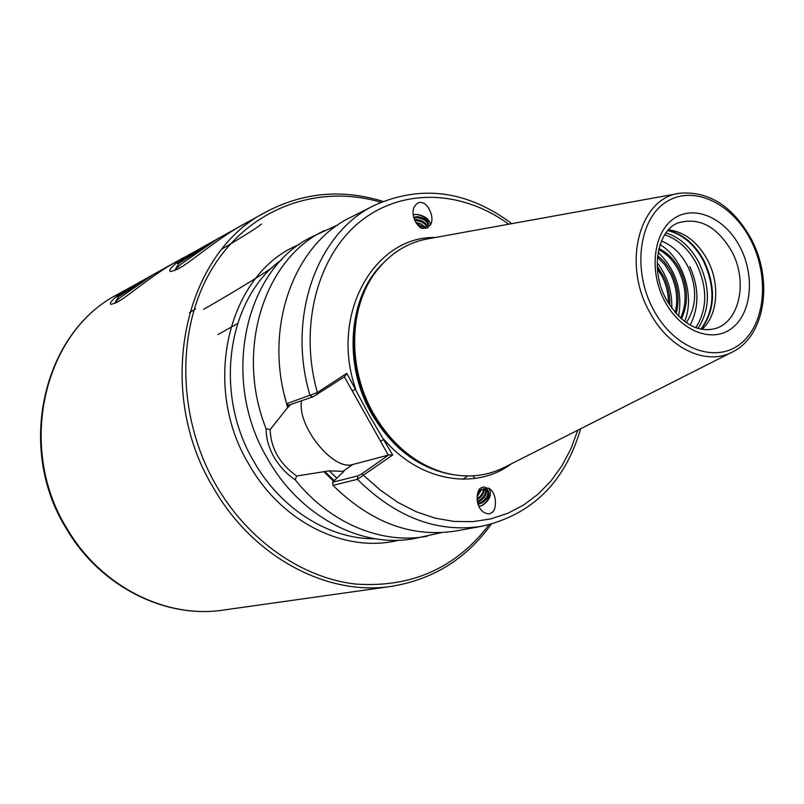 <?xml version="1.0" encoding="UTF-8"?>
<svg xmlns="http://www.w3.org/2000/svg" width="804" height="804" viewBox="0 0 804 804"><rect width="100%" height="100%" fill="white"/><g stroke="black" fill="none" stroke-linecap="round" stroke-linejoin="round"><path stroke-width="1.21" d="M430.361 225.15C430.009 219.793 425.698 216.216 417.437 214.427L413.186 214.698M422.261 202.859C419.346 201.442 416.552 203.03 413.859 207.623C410.311 217.462 419.306 228.939 422.743 228.396L427.547 227.984L431.044 223.713C434.673 215.13 426.371 202.518 422.261 202.859M419.527 226.708L425.638 226.989L427.617 225.834L428.391 224.185C428.07 218.989 423.859 215.713 415.789 214.346L413.216 214.939M427.939 225.432C427.617 221.422 424.03 218.829 417.175 217.653L413.879 218.005M413.668 217.251L417.577 216.678C424.18 217.763 427.778 220.266 428.391 224.185M426.572 226.617C424.864 223.221 421.336 221.18 415.98 220.507L414.824 220.507M414.442 219.603L416.392 219.532C422.261 220.366 425.849 222.607 427.145 226.256M423.929 227.291L416.562 223.552M415.829 222.427L421.185 224.035L425.045 227.14M420.351 226.939L419.849 226.798M483.355 486.912L480.953 488.038C477.154 488.48 474.169 504.198 482.641 511.555C486.812 514.208 489.847 514.51 491.746 512.47C496.189 511.515 497.766 494.902 489.897 488.902L483.355 486.912M488.882 488.139C492.209 494.018 490.128 499.746 482.631 505.304L478.913 506.47M478.239 491.576L480.943 489.596L487.385 489.706L488.239 490.782C489.546 495.385 487.395 499.495 481.767 503.083L477.918 503.897M477.737 503.304L481.003 502.48C487.294 498.189 489.224 493.787 486.802 489.274M477.285 501.254L478.752 500.721C484.179 497.324 486.37 493.334 485.345 488.731M485.877 488.862C487.365 493.475 485.244 497.626 479.516 501.314L477.425 502.008M477.013 498.711C481.164 496.128 483.325 492.802 483.465 488.731M484.159 488.661C484.36 493.123 482.068 496.751 477.274 499.555L477.073 499.646M477.184 495.274L480.862 489.646M481.877 489.174L477.043 496.611M661.401 241.029C672.707 245.381 681.671 254.164 688.304 267.39C697.359 288.274 696.696 306.716 686.304 322.716M668.516 229.833C684.445 231.874 697.38 241.803 707.329 259.622C720.314 283.521 718.012 315.58 701.902 329.349M441.426 532.63L414.774 538.469C362.463 548.881 300.234 516.992 267.662 458.903C219.422 378.644 245.24 267.039 313.369 236.165L338.152 224.738M346.815 373.297L344.815 376.543L313.078 396.794L288.787 405.126L286.636 403.719L317.369 392.523L346.815 373.297L369.036 414.934L392.694 455.004L357.398 479.305L333.007 485.375L332.575 482.249L343.861 471.365L329.268 470.853L296.646 476.018L295.239 479.807C286.616 474.058 279.531 466.471 273.963 457.054C268.657 447.446 266.044 438.029 266.124 428.793C234.698 350.323 264.245 258.627 324.565 230.517M731.198 352.594L506.068 466.501C486.661 476.742 465.546 478.651 442.743 472.239C414.181 463.225 391.086 443.637 373.438 413.467C347.328 368.111 348.765 307.379 375.619 272.134C389.95 253.26 407.94 242.054 429.597 238.517L677.872 193.623M658.898 248.597C667.883 252.818 675.058 260.255 680.425 270.918C688.123 287.983 688.455 303.972 681.4 318.907M680.606 318.203C687.048 303.47 686.536 287.862 679.058 271.39C673.963 261.23 667.159 253.974 658.657 249.622M675.199 312.635C678.194 299.751 676.697 286.958 670.707 274.254L664.787 264.737L657.461 257.21M657.612 255.793C663.501 260.265 668.315 266.265 672.054 273.792C678.305 287.139 679.671 300.445 676.144 313.711M668.456 303.269C668.486 294.123 666.486 285.39 662.456 277.089L657.381 268.697M657.24 266.335L663.792 276.626C668.204 285.752 670.174 295.299 669.712 305.279M427.115 536.228C382.322 544.821 330.012 523.615 295.239 479.807M117.042 295.922C111.093 301.058 109.153 303.872 111.243 304.374L116.821 302.404C126.901 297.279 151.494 275.651 173.373 263.421L186.056 256.426M131.565 286.666L127.002 289.229M195.643 308.796L189.513 312.716M177.332 262.204C170.488 267.873 168.307 270.998 170.8 271.581L177.815 269.099C189.533 263.109 216.608 239.481 239.532 226.668L265.883 212.025C184.015 253.109 153.775 389.458 213.16 487.385C252.908 557.403 327.58 596.407 391.447 586.357L223.351 610.075C165.996 618.979 100.751 586.659 66.863 528.359C16.211 446.964 44.19 331.73 117.484 294.475C43.496 332.283 15.728 447.366 66.169 528.399C99.957 586.528 165.363 619.05 223.351 610.075M191.111 253.592L189.01 254.737M478.812 506.249L481.124 505.977C488.018 501.666 490.39 496.601 488.239 490.782M332.575 482.249L357.79 475.888L357.398 479.305C396.181 517.675 437.868 533.293 482.47 526.158L456.2 530.931C412.161 537.976 371.096 522.791 333.007 485.375M266.124 428.793L270.154 429.577L287.621 407.568L284.224 394.473M287.621 407.568L290.827 404.512M286.636 403.719C263.501 326.585 294.334 243.944 350.966 217.191L374.795 205.161C317.459 232.215 286.345 316.615 310.073 395.628L313.078 396.794M333.6 481.244L324.203 471.978M689.852 266.586C699.148 287.691 699.259 307.198 690.164 325.097M660.044 244.627C682.777 257.873 695.309 296.234 684.636 321.53M658.124 252.305C675.913 269.611 682.757 290.958 678.646 316.344M657.18 262.807C667.34 276.084 672.214 291.249 671.802 308.314M357.79 475.888L361.84 473.797L388.804 454.853L388.322 455.104L344.353 376.845M301.59 400.734C296.586 425.447 333.147 471.255 352.765 464.501L388.322 455.104M270.154 429.577C270.847 448.371 279.681 463.848 296.646 476.018M508.681 224.215C462.541 190.277 402.442 187.392 359.911 221.803C317.439 256.074 298.666 326.414 317.369 392.523L317.118 394.643M361.84 473.797L380.262 490.058L397.729 502.309L416.08 511.696L434.924 518.098L453.888 521.414L472.601 521.675L490.711 518.912L507.897 513.253L523.876 504.862L538.379 493.937L551.182 480.732L562.107 465.516L571.011 448.572L577.785 430.22M435.386 237.471C374.182 236.064 329.499 314.645 355.659 389.046L352.222 390.865M388.804 454.853L392.694 455.004M511.314 463.848C475.556 490.711 419.698 481.596 383.95 439.426L380.503 441.195M261.471 224.035C259.431 226.225 246.315 234.547 222.145 248.989M480.43 503.585L478.078 504.42M486.721 489.224L486.5 491.505M478.219 501.807L477.455 502.148M484.42 488.651L484.239 489.787M462.973 479.234L467.516 475.998M472.842 475.867L475.104 478.43M171.031 264.637L127.173 289.179L171.031 264.637M115.344 302.133L119.836 297.802L152.81 274.908L183.563 257.642L117.404 294.636L152.81 274.908L120.64 294.063L116.871 296.586L118.489 296.666M118.53 296.596L152.81 274.908M234.567 229.331L188.076 255.34L234.567 229.331M175.332 269.461L180.96 264.204L217.07 239.21L248.557 221.532L177.614 261.189L217.07 239.21L181.774 260.194L177.021 263.33L178.8 263.431M203.593 309.339C216.678 301.972 257.551 277.933 272.576 267.31M217.974 334.554L237.481 323.64M178.84 263.36L217.07 239.21M739.981 246.928C755.147 275.581 751.71 313.258 731.952 328.193C712.444 343.559 680.616 331.409 664.797 301.319C648.667 271.44 653.371 232.165 674.064 218.467C694.535 204.327 725.097 218.085 739.981 246.928M666.395 299.661C680.837 323.077 696.927 332.776 714.666 328.736C739.7 322.324 748.243 281.249 731.66 251.24C717.218 226.748 699.691 217.211 679.078 222.628C658.104 228.838 649.3 269.069 666.335 299.54M664.687 234.788C677.732 239.12 688.254 248.617 696.264 263.26C707.671 287.45 707.54 308.937 695.852 327.71M665.973 232.909C679.511 237.22 690.435 246.969 698.746 262.164C710.495 287.149 710.264 309.238 698.023 328.434M667.853 230.577C682.465 234.245 694.274 244.245 703.269 260.596C715.56 287.108 714.776 309.962 700.917 329.168M668.044 230.356C682.817 233.874 694.767 243.903 703.862 260.426C716.213 287.149 715.329 310.083 701.209 329.228M398.613 540.218C346.112 553.665 281.782 522.881 248.808 464.159C200.236 383.799 229.14 271.832 299.42 244.506M281.701 259.722C227.713 297.52 212.799 392.784 253.863 461.516C280.978 509.465 329.811 539.494 375.307 538.78M489.073 524.751C455.757 568.247 411.166 588.005 355.298 584.036C302.153 577.855 248.406 540.991 216.346 485.716C176.257 416.623 175.996 325.831 213.442 266.536C250.908 207.07 319.238 183.804 380.915 202.296M452.893 474.651C419.467 468.883 392.372 448.582 371.599 413.748C342.866 364.202 348.423 296.837 382.272 264.084M449.908 474.069C417.758 467.375 391.729 447.255 371.81 413.678C343.821 365.317 348.253 299.791 380.242 266.355M446.119 473.174L440.823 471.767C412.532 462.833 389.649 443.446 372.182 413.588C346.333 368.694 347.77 308.585 374.373 273.672L377.749 269.35M751.077 238.708C773.197 279.43 765.689 334.946 733.399 351.489C707.44 366.503 668.757 349.036 649.411 311.671C621.703 262.606 640.084 197.03 680.295 193.191C709.188 191.131 732.776 206.286 751.047 238.657M750.393 239.401C769.8 276.134 765.569 324.454 740.263 343.941C715.269 363.991 673.983 348.634 653.381 309.57C632.386 270.787 638.708 219.814 665.581 202.397C692.174 184.387 731.369 202.407 750.393 239.401M336.765 478.149L329.268 470.853M334.193 480.661L324.886 471.516M288.314 407.115L287.49 404.281M342.514 471.626L352.765 464.501M431.044 223.713L430.723 224.467M391.447 586.357C433.165 579.503 466.441 558.78 491.264 524.198M375.619 272.134L377.769 269.32M446.15 473.184L442.743 472.239M482.47 526.158C532.338 514.419 565.061 481.958 580.639 428.773M511.826 223.653C467.335 190.608 421.658 184.448 374.795 205.161M382.995 201.422C342.333 188.799 303.299 192.337 265.883 212.025M129.685 287.691L117.484 294.475M489.897 488.902L489.093 488.279M117.404 294.636L116.861 296.586M115.404 301.892L115.012 303.319M118.61 296.465L115.575 301.601M177.614 261.189L177.021 263.33M175.413 269.169L175.061 270.476M178.94 263.209L175.614 268.848"/></g></svg>
